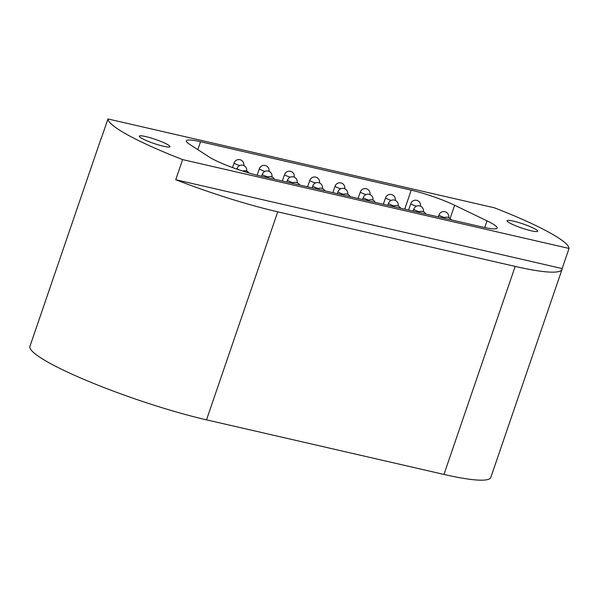 <?xml version="1.0" encoding="UTF-8"?>
<svg xmlns="http://www.w3.org/2000/svg" width="599" height="599" viewBox="0 0 599 599"><rect width="100%" height="100%" fill="white"/><g stroke="black" fill="none" stroke-linecap="round" stroke-linejoin="round"><path stroke-width="0.9" d="M531.261 230.81A16.18 2.156 18.9 0 0 537.685 231.214A16.18 2.156 18.9 0 0 529.711 226.437A16.18 2.156 18.9 0 0 513.493 221.136A16.18 2.156 18.9 0 0 507.068 220.732A16.18 2.156 18.9 0 0 515.05 225.509A16.18 2.156 18.9 0 0 531.261 230.81M163.505 146.253A16.18 2.156 18.9 0 0 169.929 146.665A16.18 2.156 18.9 0 0 161.955 141.881A16.18 2.156 18.9 0 0 145.737 136.587A16.18 2.156 18.9 0 0 139.312 136.183A16.18 2.156 18.9 0 0 147.294 140.96A16.18 2.156 18.9 0 0 163.505 146.253M101.575 137.583A118.085 15.731 18.9 0 0 101.171 138.287L29.95 346.304A118.085 15.731 18.9 0 0 88.158 381.181A118.085 15.731 18.9 0 0 206.513 419.847L443.956 474.438A118.085 15.731 18.9 0 0 490.821 477.396L562.042 269.37A118.085 15.731 18.9 0 0 562.154 268.569L175.732 179.73A118.085 15.731 18.9 0 0 277.734 211.829L515.177 266.413A118.085 15.731 18.9 0 0 562.042 269.37M101.171 138.287A118.085 15.731 18.9 0 0 101.059 139.088L107.947 118.954A118.085 15.731 18.9 0 0 182.62 159.596L175.732 179.73M562.154 268.569L569.05 248.435A118.085 15.731 18.9 0 0 494.377 207.801L107.947 118.954M484.718 227.553L487.017 220.844L454.648 205.255L450.111 218.5M487.017 220.844A35.783 4.77 -161.1 0 1 497.095 228.039A35.783 4.77 -161.1 0 1 482.891 227.148L259.352 175.754A35.783 4.77 -161.1 0 1 209.096 156.953L189.583 144.314A35.783 4.77 -161.1 0 1 186.334 140.825A35.783 4.77 -161.1 0 1 200.538 141.723L197.82 149.645M404.714 209.171L411.221 190.16L200.538 141.723M411.221 190.16A35.783 4.77 -161.1 0 1 454.648 205.255M569.05 248.435L182.62 159.596M277.734 211.829L206.513 419.847M515.177 266.413L443.956 474.438M239.817 170.131A5.009 0.666 -161.1 0 1 237.032 168.581A5.009 0.666 -161.1 0 1 237.032 168.521L236.83 169.113M239.727 165.571A5.009 0.666 -161.1 0 1 239.023 165.346A5.009 0.666 -161.1 0 1 234.089 163.01A5.009 0.666 -161.1 0 1 234.089 162.95L232.509 167.563M267.918 176.945A5.009 0.666 -161.1 0 1 267.206 176.712A5.009 0.666 -161.1 0 1 262.28 174.384A5.009 0.666 -161.1 0 1 262.28 174.324L261.613 176.271M293.166 182.747A5.009 0.666 -161.1 0 1 292.454 182.523A5.009 0.666 -161.1 0 1 287.52 180.187A5.009 0.666 -161.1 0 1 287.527 180.127L286.854 182.081M318.406 188.55A5.009 0.666 -161.1 0 1 317.702 188.326A5.009 0.666 -161.1 0 1 312.768 185.997A5.009 0.666 -161.1 0 1 312.768 185.937L312.101 187.884M343.654 194.353A5.009 0.666 -161.1 0 1 342.942 194.128A5.009 0.666 -161.1 0 1 338.016 191.8A5.009 0.666 -161.1 0 1 338.016 191.74L337.349 193.687M368.902 200.156A5.009 0.666 -161.1 0 1 368.19 199.931A5.009 0.666 -161.1 0 1 363.264 197.603A5.009 0.666 -161.1 0 1 363.264 197.543L362.597 199.489M394.149 205.966A5.009 0.666 -161.1 0 1 393.438 205.734A5.009 0.666 -161.1 0 1 388.504 203.405A5.009 0.666 -161.1 0 1 388.511 203.346L387.838 205.292M419.39 211.769A5.009 0.666 -161.1 0 1 418.679 211.544A5.009 0.666 -161.1 0 1 413.752 209.208A5.009 0.666 -161.1 0 1 413.752 209.148L413.085 211.095M444.638 217.572A5.009 0.666 -161.1 0 1 443.926 217.347A5.009 0.666 -161.1 0 1 439 215.019A5.009 0.666 -161.1 0 1 439 214.959L438.333 216.905M264.975 171.374A5.009 0.666 -161.1 0 1 264.264 171.149A5.009 0.666 -161.1 0 1 259.337 168.821A5.009 0.666 -161.1 0 1 259.337 168.761L257.121 175.222M290.223 177.177A5.009 0.666 -161.1 0 1 289.512 176.952A5.009 0.666 -161.1 0 1 284.585 174.623A5.009 0.666 -161.1 0 1 284.585 174.564L282.361 181.048M315.471 182.98A5.009 0.666 -161.1 0 1 314.76 182.755A5.009 0.666 -161.1 0 1 309.825 180.426A5.009 0.666 -161.1 0 1 309.833 180.366L307.609 186.851M340.711 188.79A5.009 0.666 -161.1 0 1 340.007 188.558A5.009 0.666 -161.1 0 1 335.073 186.229A5.009 0.666 -161.1 0 1 335.073 186.169L332.857 192.653M365.959 194.593A5.009 0.666 -161.1 0 1 365.248 194.368A5.009 0.666 -161.1 0 1 360.321 192.032A5.009 0.666 -161.1 0 1 360.321 191.972L358.105 198.456M391.207 200.395A5.009 0.666 -161.1 0 1 390.496 200.171A5.009 0.666 -161.1 0 1 385.569 197.842A5.009 0.666 -161.1 0 1 385.569 197.782L383.345 204.259M416.455 206.198A5.009 0.666 -161.1 0 1 415.743 205.974A5.009 0.666 -161.1 0 1 410.809 203.645A5.009 0.666 -161.1 0 1 410.817 203.585L408.593 210.069M248.922 172.999A5.009 5.009 0 0 0 242.76 171.097M246.691 171.112A5.009 5.009 0 0 0 243.067 165.309A5.009 5.009 0 0 0 237.032 168.521M243.748 165.541A5.009 5.009 0 0 0 240.124 159.738A5.009 5.009 0 0 0 234.089 162.95M274.409 179.213A5.009 5.009 0 0 0 266.959 177.506M299.657 185.016A5.009 5.009 0 0 0 292.207 183.309M324.898 190.826A5.009 5.009 0 0 0 317.455 189.112M350.145 196.629A5.009 5.009 0 0 0 342.695 194.915M375.393 202.432A5.009 5.009 0 0 0 367.943 200.717M400.634 208.235A5.009 5.009 0 0 0 393.191 206.528M425.882 214.038A5.009 5.009 0 0 0 418.439 212.331M451.129 219.848A5.009 5.009 0 0 0 443.679 218.133M271.931 176.915A5.009 5.009 0 0 0 268.315 171.112A5.009 5.009 0 0 0 262.28 174.324M297.179 182.717A5.009 5.009 0 0 0 293.562 176.915A5.009 5.009 0 0 0 287.527 180.127M322.427 188.52A5.009 5.009 0 0 0 318.803 182.717A5.009 5.009 0 0 0 312.768 185.937M347.675 194.323A5.009 5.009 0 0 0 344.051 188.52A5.009 5.009 0 0 0 338.016 191.74M372.915 200.133A5.009 5.009 0 0 0 369.298 194.323A5.009 5.009 0 0 0 363.264 197.543M398.163 205.936A5.009 5.009 0 0 0 394.546 200.133A5.009 5.009 0 0 0 388.511 203.346M423.411 211.739A5.009 5.009 0 0 0 419.787 205.936A5.009 5.009 0 0 0 413.752 209.148M448.658 217.542A5.009 5.009 0 0 0 445.035 211.739A5.009 5.009 0 0 0 439 214.959M268.996 171.344A5.009 5.009 0 0 0 265.372 165.541A5.009 5.009 0 0 0 259.337 168.761M294.236 177.147A5.009 5.009 0 0 0 290.62 171.344A5.009 5.009 0 0 0 284.585 174.564M319.484 182.957A5.009 5.009 0 0 0 315.868 177.147A5.009 5.009 0 0 0 309.833 180.366M344.732 188.76A5.009 5.009 0 0 0 341.108 182.957A5.009 5.009 0 0 0 335.073 186.169M369.98 194.563A5.009 5.009 0 0 0 366.356 188.76A5.009 5.009 0 0 0 360.321 191.972M395.22 200.366A5.009 5.009 0 0 0 391.604 194.563A5.009 5.009 0 0 0 385.569 197.782M420.468 206.168A5.009 5.009 0 0 0 416.852 200.366A5.009 5.009 0 0 0 410.817 203.585"/></g></svg>
